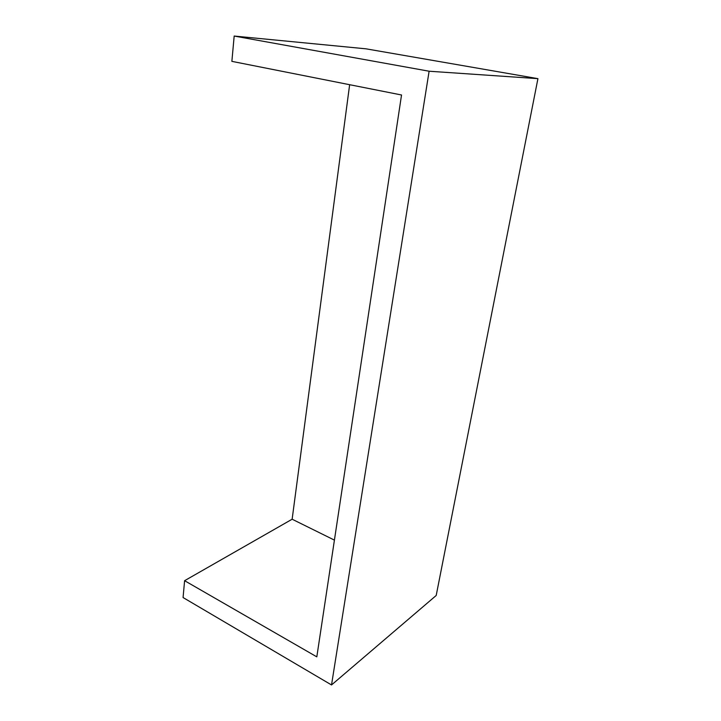 <?xml version="1.0" encoding="UTF-8"?>
<svg xmlns="http://www.w3.org/2000/svg" width="721" height="721" viewBox="0 0 721 721"><rect width="100%" height="100%" fill="white"/><g stroke="black" fill="none" stroke-linecap="round" stroke-linejoin="round"><path stroke-width="1.08" d="M429.112 71.226L331.525 684.95L183.071 597.547L184.603 580.693L316.816 656.858L401.534 94.992L231.874 61.357L234.181 36.05L429.112 71.226L537.929 78.652L366.025 48.83L234.181 36.05M184.603 580.693L292.14 519.219L349.64 84.708M331.525 684.95L436.196 595.483L537.929 78.652M292.14 519.219L334.418 540.119"/></g></svg>

